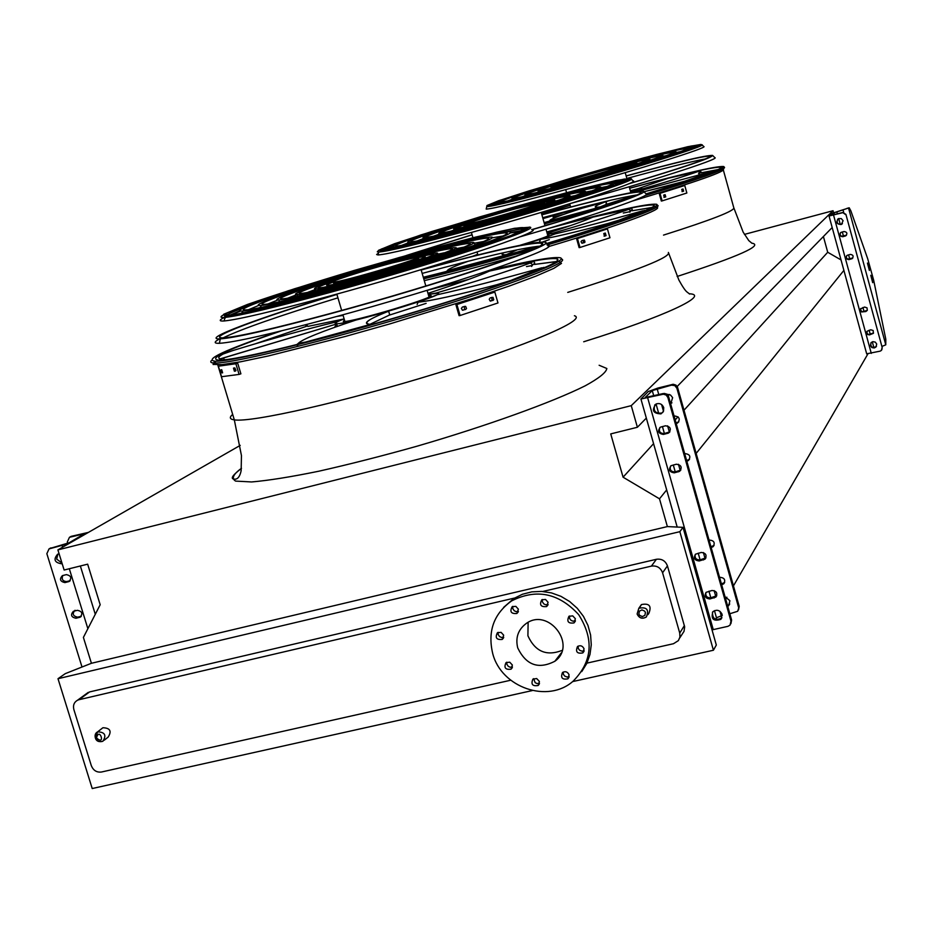 <?xml version="1.0" encoding="UTF-8"?>
<svg xmlns="http://www.w3.org/2000/svg" width="933" height="933" viewBox="0 0 933 933"><rect width="100%" height="100%" fill="white"/><g stroke="black" fill="none" stroke-linecap="round" stroke-linejoin="round"><path stroke-width="1.4" d="M468.774 279.387L427.116 290.396M306.246 326.398L256.015 343.577M215.476 361.281L214.543 364.022M556.208 261.637L534.481 264.436M651.666 207.546L632.014 210.8M570.425 225.623L546.773 231.967M667.375 526.585L91.422 663.281L83.399 637.414L100.181 604.736L87.655 564.173L64.132 570.028L57.893 549.899L631.256 405.645L637.391 427.267L610.73 433.903L623.069 477.195L659.503 498.817L667.375 526.585L683.003 527.343L716.311 645.03L713.418 650.243L572.629 681.591M659.503 498.817L666.675 489.918M696.158 453.403L843.899 270.383M725.734 599.196L726.889 597.202M733.455 585.877L867.842 354.027M684.006 410.217L827.711 252.26L841.041 259.934M623.069 477.195L653.578 443.653M675.177 419.92L678.011 416.794M823.407 236.527L827.711 252.26M637.391 427.267L646.336 418.089M668.191 395.685L669.381 394.461M677.171 386.472L832.189 227.524M631.256 405.645L833.052 210.718L833.577 212.677M744.417 234.393L833.052 210.718M57.893 549.899L240.224 445.379M91.422 663.281L65.287 673.638L57.998 678.711L92.215 788.537L532.276 690.572M718.258 169.573L700.881 172.873M641.764 187.65L630.311 190.752L641.916 187.591M86.116 693.942L89.603 691.924L656.4 559.287C661.754 558.587 665.439 560.791 667.445 565.888L684.67 626.859L684.029 631.338L679.725 637.962M57.998 678.711L679.854 531.682L713.418 650.243M679.854 531.682L683.003 527.343M667.445 565.888L662.582 572.78L679.737 633.099L679.935 637.076L678.361 640.633L673.498 643.712L586.939 663.118M510.713 680.227L101.452 772.023C96.682 772.582 93.312 770.46 91.329 765.69L73.87 709.581C72.844 705.336 74.069 702.211 77.532 700.216L88.18 692.426M89.603 691.924L78.967 699.715L514.584 598.041M542.738 591.475L651.409 566.109L656.4 559.287M639.583 607.745L641.438 604.572C649.286 603.056 651.77 605.949 648.901 613.249L647.945 614.649M101.627 728.731L102.91 727.74C110.152 728.008 111.902 731.122 108.158 737.093L104.181 740.242M662.582 572.78C660.552 567.626 656.82 565.41 651.409 566.109M78.967 699.715L77.532 700.216M562.179 650.371C546.575 656.47 535.145 651.607 527.903 635.77L528.125 622.369M517.722 647.91C515.319 637.81 518.072 629.728 526.002 623.652C548.324 606.928 577.609 645.111 554.843 661.264C538.504 669.649 526.13 665.194 517.722 647.91M503.668 635.186L501.103 632.364L497.441 632.691C494.887 637.74 496.484 639.98 502.234 639.42L503.668 635.186M512.38 665.042L509.745 662.197L506.048 662.617C503.68 667.748 505.359 669.929 511.062 669.171L512.38 665.042M539.402 681.44L536.685 678.559L532.93 679.096C530.749 684.321 532.498 686.443 538.189 685.475L539.402 681.44M569.083 674.804C567.579 671.748 565.386 670.979 562.517 672.506C560.406 677.79 562.202 679.889 567.905 678.816L569.083 674.804M584.058 648.843C582.577 645.799 580.396 645.018 577.504 646.511C575.299 651.794 577.072 653.928 582.822 652.913L584.058 648.843M575.369 618.731L572.699 615.862L568.943 616.305C566.518 621.506 568.209 623.71 574.005 622.917L575.369 618.731M548.079 602.286L545.502 599.452L541.816 599.791C539.192 604.876 540.79 607.138 546.61 606.578L548.079 602.286M518.375 609.179L515.832 606.368L512.194 606.66C509.523 611.686 511.086 613.961 516.87 613.482L518.375 609.179M492.729 653.601C487.458 631.338 493.779 613.751 511.704 600.852C536.428 588.455 558.739 593.038 578.647 614.59C594.216 639.303 592.408 661.474 573.224 681.09C548.021 703.785 501.383 687.656 492.729 653.601M503.645 607.371L513.838 598.508L522.433 594.263L531.822 591.86L541.63 591.405L551.473 592.91L560.943 596.327L569.655 601.528L577.259 608.293L583.44 616.351L587.942 625.367L590.589 634.988L591.277 644.82L589.983 654.453L586.764 663.503L581.737 671.608M503.715 637.309L501.802 637.566L499.528 636.563L498.164 634.475L498.129 632.341M512.462 667.002L510.036 667.2L508.228 666.302L506.841 664.203L506.771 662.208M539.496 683.271L537.023 683.562L535.157 682.664L533.641 678.664M569.188 676.612L567.182 677.043L564.733 676.098L563.439 674.419L563.17 672.087M584.14 650.744L582.122 651.199L579.638 650.266L578.332 648.575L578.075 646.149M575.416 620.795L572.885 621.156L570.961 620.282L569.666 618.591L569.445 616.002M548.103 604.491L545.618 604.771L543.764 603.873L542.341 601.727L542.33 599.499M518.398 611.407L515.972 611.605L514.165 610.695L512.788 608.596L512.777 606.345M870.792 329.781L866.955 331.308L866.547 332.964L867.398 334.457L869.486 334.912L873.346 333.361L873.195 330.539L870.792 329.781M864.588 307.05L860.588 308.858L860.424 310.596L861.532 311.96L865.824 311.552L867.317 310.351L867.025 307.843L864.588 307.05M844.003 231.536L840.983 232.387C839.047 234.813 839.618 236.259 842.709 236.737L845.753 235.862C847.665 233.425 847.082 231.99 844.003 231.536M850.243 254.417L847.082 255.35C845.321 257.776 845.939 259.199 848.948 259.596L852.144 258.651C853.858 256.213 853.229 254.802 850.243 254.417M870.384 345.607L871.83 347.543L874.221 347.974L875.924 347.041L876.705 344.02L875.271 342.108L872.903 341.653L871.2 342.551L870.384 345.607M843.082 220.701L841.298 218.59L838.51 218.602C835.653 222.392 836.609 224.352 841.391 224.468L843.082 220.701M848.633 208.362L885.779 344.825L885.802 339.215L873.685 280.285L867.702 258.768L850.873 210.881L849.205 207.779L834.09 212.817L831.583 215.301L842.686 212.502L845.904 214.345L882.21 347.612L881.86 349.7M845.636 214.625L842.686 212.502M849.182 207.802L831.595 213.482L829.04 216.013L842.417 212.771M866.722 353.805L880.134 351.146L881.393 350.411L881.977 348.021M845.904 214.345L882.21 347.612M873.545 333.023L868.588 334.527L867.084 333.431L866.99 331.262M867.305 310.374L862.372 311.832L860.704 310.327L860.844 308.461M846.511 235.209L841.333 236.282L840.062 234.708L840.493 232.737M852.82 257.986L847.607 259.129L846.313 257.625L846.651 255.689M876.507 346.213L876.157 346.644C872.355 348.301 870.582 347.076 870.827 342.982M842.441 223.652L841.659 224.188C837.647 224.573 836.341 222.882 837.717 219.127M885.779 344.825L881.883 346.458M868.763 266.29L867.433 263.071L869.381 270.453L868.763 266.29M872.075 278.489L870.769 275.293L872.705 282.664L872.075 278.489M849.205 207.779L846.826 208.432M69.998 537.011L71.363 536.312L69.45 537.326L67.293 542.015L67.724 543.391M88.413 532.393L71.363 536.312M49.624 548.569L69.205 542.726L84.541 533.688L69.707 537.245M62.803 575.521C61.391 579.195 62.651 581.212 66.593 581.574L70.197 580.688M75.025 610.275C72.016 613.809 72.879 616.107 77.626 617.168L81.311 616.27M61.951 563.007L56.68 559.124L57.846 554.109M51.012 547.858L49.029 548.907L46.848 553.689L82.011 667.002M62.709 575.544L66.383 574.623C71.188 575.719 72.028 578.04 68.914 581.586L64.902 582.6C60.097 581.492 59.257 579.171 62.394 575.638L62.709 575.544M73.765 611.208L77.439 610.31C82.174 611.36 83.06 613.657 80.063 617.214L75.946 618.252C71.2 617.191 70.337 614.894 73.345 611.348L73.765 611.208M59.141 553.922L57.671 554.167C53.204 559.368 54.476 562.576 61.473 563.765L62.103 563.485M49.297 548.837L69.24 543.391M721.664 584.781L723.81 583.766C725.734 579.918 724.475 577.76 720.019 577.329L719.588 577.422M711.168 547.543L713.139 546.668C715.296 542.773 714.095 540.569 709.512 540.067L709.08 540.16M676.192 423.524L677.463 423.092C680.542 419.162 679.551 416.783 674.524 415.955L674.092 416.06M686.805 461.159L688.321 460.599C691.096 456.657 690.035 454.336 685.137 453.613L684.705 453.718M725.023 596.688L729.909 600.724L728.685 605.61L727.752 606.357M666.757 394.169L670.524 395.032L672.635 397.633L670.675 403.977M715.588 619.279L716.462 617.763L722.294 615.465M729.839 613.751L737.665 611.29L739.204 606.322L738.516 609.902M662.465 394.332L664.203 393.423L666.559 394.041L668.471 396.268L667.876 397.516L666.209 395.091L663.433 394.192L640.924 399.009L648.143 391.615L657.905 388.035L673.264 384.268L675.982 385.142L677.451 387.043L676.88 388.245L738.586 607.43M676.88 388.245L674.839 385.609L671.573 385.131L672.308 384.396M663.235 393.551L645.135 397.54L652.26 390.577L671.573 385.131M677.603 387.498L739.204 606.322M721.419 583.918L724.673 582.46M710.934 546.738L714.107 545.362M676.028 422.941L678.816 421.868M686.618 460.505L689.545 459.339M729.734 604.024L727.553 605.657M671.958 402.811L670.582 403.639M667.876 397.516L730.971 621.215L730.026 625.157L727.938 626.335L712.019 629.892M712.007 590.484C716.556 590.939 717.839 593.131 715.879 597.062L709.931 598.951C705.36 598.473 704.088 596.269 706.118 592.338L712.007 590.484M701.266 552.453C705.943 552.977 707.167 555.228 704.975 559.194L699.19 560.966C694.49 560.418 693.277 558.156 695.54 554.19L701.266 552.453M665.486 425.786C670.629 426.638 671.632 429.063 668.495 433.075L663.433 434.44C658.266 433.553 657.275 431.116 660.471 427.127L665.486 425.786M676.343 464.226C681.335 464.961 682.42 467.34 679.586 471.352L674.279 472.833C669.264 472.063 668.203 469.684 671.095 465.684L676.343 464.226M722.107 614.357C719.914 610.089 716.847 609.191 712.905 611.686C710.748 619.045 713.395 621.6 720.871 619.349L722.107 614.357M663.736 407.639C662.232 404.094 659.678 402.881 656.074 403.977C651.374 410.252 653.018 413.552 660.984 413.879L663.503 411.29L663.736 407.639M668.634 396.735L731.612 620.06L730.901 623.722M716.766 595.709L710.608 597.831C706.969 597.831 705.395 596.082 705.884 592.572M705.966 557.852L699.89 559.905C696.146 559.893 694.595 558.074 695.225 554.47M669.882 431.816L664.191 433.6C660.051 433.448 658.605 431.419 659.841 427.536M680.845 470.057L675.025 471.923C671.014 471.818 669.532 469.87 670.559 466.068M712.485 612.165C712.404 618.812 715.424 620.818 721.524 618.194L721.944 617.716M654.931 404.689C652.948 410.882 655.223 413.681 661.754 413.074L662.862 412.351M570.11 205.167L541.583 213.797M544.137 222.73L619.034 202.018M646.254 193.947C698.409 178.005 724.206 168.861 723.67 166.517C716.217 165.969 684.857 173.2 629.6 188.209M700.893 172.862L718.352 169.526M570.133 205.26L541.618 213.902M544.102 222.614L620.853 201.365M646.114 193.866C696.764 178.366 721.815 169.479 721.256 167.194C714.013 166.657 683.469 173.69 629.623 188.303M508.59 200.583L512.579 199.149M675.702 152.604L679.737 151.741M612.165 166.937C555.706 182.6 495.621 201.411 502.164 201.54C506.304 204.199 699.33 148.674 685.79 148.72C679.656 148.988 655.118 155.053 612.165 166.937M612.678 166.715C554.634 182.821 492.834 202.158 499.563 202.298C503.82 205.027 702.351 147.915 688.426 147.974C682.105 148.242 656.855 154.493 612.678 166.715M522.667 196.536L525.466 195.557M662.757 156.371L665.579 155.753M609.657 168.045C561.013 181.538 509.43 197.691 515.004 197.808C518.596 200.082 684.425 152.382 672.81 152.417C667.573 152.639 646.522 157.852 609.657 168.045M610.17 167.823C559.94 181.748 506.631 198.437 512.404 198.566C516.112 200.922 687.434 151.636 675.434 151.671C670.011 151.904 648.26 157.28 610.17 167.823M537.291 192.338L538.364 191.976M649.823 160.161L650.872 159.916M607.126 169.153C566.331 180.466 523.215 193.971 527.856 194.076C530.889 195.977 669.532 156.091 659.841 156.114C655.479 156.301 637.904 160.651 607.126 169.153M607.64 168.931C565.258 180.687 520.427 194.729 525.256 194.834C528.405 196.805 672.541 155.344 662.465 155.368C657.928 155.554 639.653 160.079 607.64 168.931M568.302 180.804C549.187 186.635 539.985 189.807 540.708 190.344C543.169 191.883 654.674 159.8 646.896 159.811C644.341 159.811 633.064 162.529 613.063 167.94M571.871 179.637C548.814 186.577 537.56 190.402 538.108 191.102C540.685 192.711 657.683 159.053 649.52 159.065C646.266 159.146 632.621 162.494 608.596 169.083M563.742 182.74L553.572 186.623C555.462 187.79 639.84 163.508 633.962 163.508L623.279 165.736M563.637 182.646L550.971 187.381C552.966 188.618 642.837 162.762 636.574 162.762L623.314 165.619M604.619 202.053L582.355 208.152C560.278 215.255 549.42 219.442 549.782 220.701L601.249 206.788C592.047 208.082 593.388 206.438 605.295 201.866L604.619 202.053M600.117 206.951L606.042 204.514L606.263 202.379L605.295 201.866M566.354 213.424L567.462 211.628L564.582 211.803M567.451 211.639L542.959 218.602L567.451 211.639L567.835 212.946M565.106 211.663L565.223 211.744C570.483 211.359 585.702 207.511 610.882 200.187M636.528 191.662L637.169 191.032L630.685 192.058M570.425 210.24C574.343 210.018 586.472 206.986 606.823 201.143M631.618 192.501L630.825 192.571M606.31 204.409L634.673 195.394M630.673 192.023L634.533 191.23C662.523 183.171 683.761 176.582 698.246 171.439L668.285 178.215L630.463 191.288M634.72 191.253L634.545 191.218C662.535 183.171 683.772 176.57 698.281 171.439L698.246 171.439M684.554 181.818L643.945 191.755L684.635 181.259L714.118 170.949L636.854 191.615M563.835 183.031L559.497 184.921C561.106 185.9 633.017 165.211 628.014 165.211L623.372 166.039M603.01 170.506C579.206 177.177 566.109 181.235 563.73 182.705C565.13 183.544 627.571 165.584 623.244 165.584L603.01 170.506M563.964 183.486L563.999 183.614C565.398 184.477 627.839 166.517 623.501 166.506L623.267 165.701M663.678 195.114L665.112 194.67L665.754 196.863L664.296 197.318L663.678 195.114M681.755 189.387L683.014 188.979L683.644 191.16L682.361 191.58L681.755 189.387M662.127 200.898L686.851 193.014L684.764 185.504L659.234 193.504L661.345 201.061L662.127 200.898L660.016 193.341L684.764 185.504M663.923 197.353L664.961 197.026L664.693 194.799M682.023 191.603L682.863 191.323L682.571 189.131M659.234 193.504L660.016 193.341M626.859 178.46C664.238 168.232 690.455 161.724 705.511 158.913M629.029 183.649C682.816 167.543 709.861 158.365 710.188 156.103C703.867 155.823 675.865 162.447 626.171 175.999M712.73 155.554L714.806 157.63C721.442 158.598 646.557 182.611 572.99 202.799L571.428 203.231M628.247 183.988C684.052 167.299 712.171 157.782 712.602 155.414C706.071 155.135 677.253 161.969 626.148 175.917M492.449 205.878L496.146 204.467M496.671 204.28L499.808 203.161M688.776 149.233L691.889 148.557M692.438 148.44L696.345 147.682M491.061 206.135L493.837 204.945M494.303 204.759L499.691 202.753M688.659 148.825L694.175 147.706M694.665 147.624L697.674 147.169M702.071 144.872L703.727 146.528C709.57 147.146 639.397 169.27 570.751 188.233C521.804 201.703 493.615 208.654 486.186 209.109L486.396 208.199M423.349 277.463C457.053 269.205 495.155 258.826 537.641 246.335M545.968 243.851C615.488 223.162 663.071 205.831 656.447 204.234C647.234 203.429 612.853 211.01 553.292 226.999M546.761 231.955L570.588 225.576M632.038 210.776L651.77 207.488M423.29 277.264C456.494 269.171 494.303 258.896 536.708 246.429M545.84 243.723C613.716 223.5 660.097 206.601 653.613 205.038C644.108 204.292 609.121 212.071 548.662 228.387M401.587 245.379L408.712 242.662M600.024 187.825L607.231 186.413M529.396 203.336C461.1 222.159 385.749 246.172 396.618 245.974C402.764 246.359 458.021 232.305 516.147 215.395C574.331 198.496 617.658 183.906 611.896 183.428C604.083 183.719 576.582 190.355 529.396 203.336M530.084 203.032C459.887 222.381 382.367 247.082 393.563 246.872C399.907 247.268 456.715 232.818 516.509 215.43C576.372 198.029 620.877 183.043 614.987 182.541C606.94 182.845 578.635 189.679 530.084 203.032M417.762 240.691L423.85 238.428M584.863 192.28L591.032 191.008M525.955 204.852C467.095 221.063 402.45 241.682 411.698 241.519C420.293 243.63 614.007 187.3 596.688 187.778C589.994 188.034 566.413 193.726 525.955 204.852M526.655 204.537C465.882 221.284 399.067 242.592 408.642 242.417C417.541 244.586 617.658 186.402 599.767 186.892C592.84 187.16 568.477 193.038 526.655 204.537M434.346 235.897L439 234.218M569.725 196.746L574.425 195.732M522.48 206.38C473.101 219.978 419.104 237.215 426.778 237.075C433.927 238.86 595.977 191.743 581.492 192.128C575.906 192.35 556.243 197.096 522.48 206.38M523.191 206.065C471.888 220.2 415.733 238.113 423.722 237.973C431.163 239.828 599.627 190.845 584.571 191.242C578.763 191.475 558.296 196.408 523.191 206.065M451.747 230.871L454.149 230.043M554.599 201.236L557.001 200.688M482.478 218.45C453.986 227.092 440.446 231.827 441.857 232.644C447.572 234.101 577.97 196.198 566.319 196.49C561.841 196.665 546.05 200.478 518.958 207.931M496.321 214.24C457.567 225.658 438.393 232.095 438.802 233.542C444.808 235.058 581.609 195.289 569.398 195.603C564.687 195.79 548.114 199.79 519.681 207.616L510.386 210.205M468.646 223.442C459.537 226.462 455.642 228.06 456.937 228.223C461.24 229.331 559.975 200.642 551.17 200.852L538.738 203.347M469.124 223.115C457.52 226.894 452.447 228.888 453.893 229.121C458.476 230.299 563.625 199.744 554.237 199.965L538.154 203.324M477.696 254.266L472.669 256.248M523.495 244.598C545.257 237.973 555.788 234.16 555.065 233.157L547.426 234.276M520.101 245.262C539.834 239.314 549.444 235.862 548.942 234.929L547.624 234.964M542.574 241.985L549.304 239.629M547.414 234.218L552.674 233.215C585.621 223.722 610.987 215.756 628.76 209.307L592.875 217.132C584.909 220.701 569.666 226.101 547.158 233.343M552.896 233.273L552.686 233.215C585.632 223.722 611.01 215.756 628.795 209.295L628.76 209.307C631.011 208.129 632.131 208.234 632.177 209.622M554.668 234.055L540.569 239.291C552.266 237.658 574.74 232.387 607.966 223.477L619.314 220.06L642.732 210.8C608.654 220.491 579.428 228.188 555.053 233.903L554.668 234.055M539.717 241.274L540.569 239.291M468.914 223.803L463.876 226.194C467.538 227.151 551.718 202.683 544.207 202.858L538.738 203.791M516.136 208.63C493.079 214.858 465.159 223.663 468.844 223.57C472.016 224.387 545.117 203.137 538.598 203.312L516.136 208.63M469.089 224.398L469.159 224.655C472.331 225.483 545.432 204.245 538.901 204.397L538.668 203.546M581.889 240.597L584.408 240.096L585.014 242.113L581.83 243.151L581.037 241.694L581.889 240.597M603.779 233.553L605.307 233.052L606.077 235.617L604.502 236.142L603.779 233.553M580.011 247.478L609.96 237.775L607.441 228.888L576.594 238.696L579.125 247.642L580.011 247.478L577.469 238.521L607.441 228.888M582.145 243.233L583.51 242.802L583.207 240.178M604.059 236.166L605.19 235.792L604.864 233.192M576.594 238.696L577.469 238.521M457.438 242.393L470.733 238.37M472.25 237.915L472.926 237.705M542.703 217.704C588.863 205.108 620.387 197.493 637.262 194.88M472.098 234.859L409.517 254.581M408.549 254.907L398.566 258.371M531.775 229.635C598.694 209.983 646.744 193.189 640.609 192.046C631.979 191.685 599.079 199.289 541.886 214.847M643.793 191.592L646.033 193.831C653.263 195.067 594.904 215.22 519.494 236.994M472.075 234.754L406.473 255.432M405.517 255.759L395.545 259.222M532.043 229.693C600.525 209.598 649.695 192.42 643.443 191.253C634.545 190.88 600.677 198.717 541.863 214.742M382.938 251.583L386.134 250.231M386.729 249.986L393.703 247.35M615.337 183.824L622.276 182.448M622.906 182.332L626.323 181.795M382.238 251.677L384.524 250.511M385.037 250.277L393.574 246.895L394.041 248.528M615.22 183.369L623.85 181.795M631.233 179.054L633.017 180.827C642.347 181.41 555.182 209.47 471.783 232.34C419.115 246.72 387.871 254.254 378.04 254.954L376.629 254.534L378.436 253.205M278.722 331.542C224.491 350.097 203.406 359.998 215.488 361.234C233.46 361.584 326.993 338.737 418.637 311.062C510.433 283.399 571.532 259.794 559.94 257.73C552.383 256.645 528.988 260.843 489.732 270.313M427.104 290.385L468.949 279.317M534.504 264.401L556.325 261.543M214.52 364.232L215.336 361.234M255.619 343.694L306.211 326.387M281.381 330.888C227.874 349.175 207.033 358.937 218.847 360.173C236.434 360.535 328.136 338.131 417.972 311.004C507.949 283.889 567.94 260.715 556.511 258.709C549.047 257.66 525.932 261.811 487.166 271.176M248.61 309.663L258.896 305.359M492.251 237.822L503.132 235.979M240.819 313.663L242.685 311.867M412.864 254.581C326.247 278.209 225.191 311.319 246.125 309.884C258.126 309.558 328.941 291.504 398.706 270.733C468.611 249.962 515.984 232.947 505.873 232.807C495.12 233.32 464.121 240.586 412.864 254.581M413.867 254.138C324.859 278.419 220.841 312.497 242.44 311.016C254.814 310.666 327.635 292.087 399.406 270.722C471.293 249.368 519.938 231.897 509.593 231.734C498.525 232.259 466.617 239.734 413.867 254.138M268.004 303.948L277.987 299.936M473.416 243.373L483.9 241.46M259.526 307.773L260.995 306.654M407.884 256.773C333.151 277.148 246.592 305.546 264.331 304.345C274.535 304.111 335.402 288.589 395.324 270.757C455.362 252.925 496.449 238.195 487.527 238.125C478.279 238.58 451.735 244.808 407.884 256.773M408.899 256.33C331.751 277.358 242.265 306.712 260.645 305.464C271.211 305.219 334.096 289.183 396 270.757C458.033 252.33 500.415 237.134 491.236 237.04C481.685 237.518 454.243 243.945 408.899 256.33M287.691 298.175L297.091 294.56M454.942 248.889L464.354 247.035M278.466 302.012L279.294 301.441M402.823 259.001C340.079 276.098 267.899 299.808 282.536 298.828C290.979 298.677 341.91 285.685 391.988 270.78C442.172 255.887 476.868 243.466 469.194 243.443C461.473 243.851 439.35 249.029 402.823 259.001M403.849 258.546C338.679 276.308 263.596 300.962 278.85 299.948C287.644 299.773 340.592 286.268 392.665 270.78C444.843 255.28 480.833 242.405 472.903 242.37C464.867 242.778 441.857 248.178 403.849 258.546M307.948 292.251L315.424 289.498M436.702 254.406L444.213 252.808M397.691 261.252C347.018 275.06 289.125 294.093 300.741 293.335C314.036 294.012 470.43 247.525 450.896 248.784C444.679 249.123 426.941 253.275 397.691 261.252M398.729 260.797C345.618 275.27 284.833 295.248 297.056 294.443C311.051 295.143 475.084 246.382 454.604 247.7C448.073 248.05 429.46 252.423 398.729 260.797M333.548 281.311C320.975 285.603 316.112 287.784 318.946 287.854C328.859 288.425 447.443 253.193 432.62 254.138L416.864 257.205M335.693 280.355C318.853 285.941 312.042 288.81 315.261 288.962C325.85 289.557 452.097 252.05 436.317 253.053C433.052 253.135 423.804 255.141 408.561 259.071M386.822 311.785L355.625 320.147C321.5 331.518 302.409 339.239 298.327 343.297L305.476 342.096L370.751 324.322C361.491 324.101 367.159 319.832 387.778 311.517L386.822 311.785M369.923 324.311L388.898 315.319L389.621 314.468L388.898 312.019L387.778 311.517M335.623 326.993L334.959 326.597L336.673 323.914L335.215 323.949L337.186 321.687C306.269 329.104 271.48 338.726 232.83 350.563L223.034 354.05C218.345 356.709 217.471 358.284 220.421 358.797L336.65 323.973L337.349 326.387M344.137 318.888C336.393 321.873 333.664 323.494 335.95 323.728C345.082 325.279 451.117 293.37 437.542 293.207L428.294 294.466M344.429 319.856L343.309 321.488C351.065 322.83 441.787 295.539 430.171 295.399L428.574 295.434M389.318 315.132L426.124 303.353M428.27 294.385L435.956 293.079C476.005 281.533 507.447 271.503 530.282 262.978L532.428 261.94L530.679 262.021L489.487 271.083C478.139 276.273 457.625 283.69 427.967 293.347M436.259 293.207L435.968 293.079C476.028 281.533 507.482 271.491 530.341 262.966L530.282 262.978M436.761 294.933L418.217 302.012C430.44 301.067 456.587 295.318 496.671 284.775L510.748 280.483L541.921 267.748C500.368 279.527 465.485 288.519 437.274 294.735L436.761 294.933M417.133 304.461L418.217 302.012M333.081 282.128C327.32 284.273 325.395 285.346 327.32 285.346C335.717 285.848 436.877 255.805 424.212 256.598L417.681 257.648M392.536 262.861C363.473 270.593 326.422 282.606 333.303 282.128C340.545 282.547 428.445 256.458 417.448 257.17L392.536 262.861M333.513 282.839L333.687 283.445C340.942 283.889 428.83 257.788 417.832 258.476L417.599 257.695M462.441 307.004L465.614 306.351L466.535 308.461L465.649 309.464L462.383 310.153L461.38 308.403L462.441 307.004M490.14 297.907L492.986 297.312L493.744 299.738L490.163 301.021L489.219 299.271L490.14 297.907M460.086 315.506L497.977 302.968L494.84 292.076L455.899 304.683L459.083 315.657L460.086 315.506L456.902 304.52L494.84 292.076M462.71 310.246L464.646 309.616L464.284 306.409M490.431 301.114L492.076 300.554L491.703 297.382M455.899 304.683L456.902 304.52M233.483 368.127L234.649 367.929L235.559 371.031L234.393 371.229L233.483 368.127M220.934 369.818L221.716 369.748L222.625 372.815L221.844 372.885L220.934 369.818M218.369 366.202L221.541 376.722L239.081 374.413L240.889 373.83L237.682 363.147L218.369 366.202L235.874 363.73L239.081 374.413M235.874 363.73L237.682 363.147M234.906 367.975L235.956 370.599M219.617 342.096L220.141 339.659M223.22 337.828C241.169 329.104 279.41 315.774 337.933 297.825M422.171 273.416C480.81 257.415 519.844 248.33 539.286 246.172M336.93 294.431C260.225 317.71 203.441 338.901 223.675 337.816C238.008 336.836 273.579 328.731 330.399 313.5C440.924 283.807 559.24 243.653 540.802 243.105C528.486 242.778 490.14 251.327 425.751 268.762L421.18 270.022M547.356 245.239C566.564 245.939 444.236 287.667 329.711 318.375C270.943 334.084 234.16 342.399 219.36 343.309C213.715 343.472 213.82 341.991 219.663 338.877M336.883 294.268C258.149 318.13 199.475 339.985 220.316 338.866C234.953 337.851 271.27 329.582 329.232 314.048C442.184 283.702 563.007 242.685 544.231 242.125C531.647 241.787 492.449 250.522 426.638 268.354L421.133 269.859M224.596 319.004L225.774 316.788M224.41 319.891L224.783 318.153M226.183 317.302L228.912 315.914M229.623 315.587L240.796 310.992M510.339 232.97L522.095 230.929M522.853 230.824L525.197 230.591M226.241 317.29L228.072 316.03M228.655 315.704L239.991 310.747M510.876 232.34L522.958 230.509M531.623 229.6C548.756 229.635 434.008 267.783 327.366 296.682C272.553 311.505 238.16 319.599 224.177 320.964C218.439 321.349 218.952 319.961 225.751 316.777M525.769 229.903L527.507 229.693M599.126 365.258L606.847 368.5C606.205 372.477 598.974 378.262 585.166 385.83C552.348 402.216 487.469 425.681 417.109 446.172C382.075 456.004 349.292 464.354 318.771 471.223C290.804 476.95 268.401 480.518 251.572 481.953L235.629 481.101C231.221 478.571 233.168 474.302 241.472 468.296M232.679 414.404C229.11 417.401 229.658 419.22 234.323 419.873L234.323 419.873C251.537 422.731 345.128 401.587 436.504 373.41C528.031 345.28 587.837 319.471 574.401 315.739M689.16 293.755C711.016 294.63 664.972 316.497 583.708 341.77M567.742 292.391C637.647 270.36 671.189 257.053 668.378 252.446L678.862 279.982C682.501 286.606 685.219 290.618 686.991 291.994L689.697 294.07M751.683 243.128C764.022 245.087 739.181 256.213 677.136 276.483M663.515 235.104C711.832 219.78 735.251 210.636 733.77 207.697L723.367 170.109M679.737 633.099L684.402 625.553M95.446 737.653L97.627 731.845C104.904 732.113 106.665 735.251 102.91 741.245C99.551 742.388 97.067 741.187 95.446 737.653M96.507 737.886C105.907 746.622 99.598 726.294 96.507 737.886M637.134 613.879L638.848 608.246C646.744 606.718 649.24 609.634 646.359 616.97C642.324 619.185 639.245 618.159 637.134 613.879M638.895 613.984L639.618 615.325L642.336 616.585L644.913 615.325L645.414 612.491L644.691 611.15L641.974 609.879L639.385 611.15L638.895 613.984M833.566 215.138L871.282 353.374M834.09 212.817L834.592 214.66M836.866 211.884L837.414 213.914M838.674 218.532L840.306 224.526M842.336 231.979L843.514 236.294M848.575 254.849L849.753 259.141M862.932 307.47L864.075 311.68M869.136 330.2L870.267 334.387M872.297 341.828L873.883 347.624M843.105 210.217L843.712 212.444M82.337 534.061L82.64 535.041M62.138 545.595L62.628 547.181M69.31 568.745L87.877 628.702M80.355 565.993L95.283 614.287M75.946 618.252L77.626 617.168M79.62 617.366L81.288 616.281M64.902 582.6L66.593 581.574M68.575 581.691L70.15 580.734M657.147 388.781L658.803 394.671M661.602 404.584L663.491 411.29M667.608 425.856L669.451 432.364M678.466 464.296L680.215 470.512M703.389 552.546L705.08 558.54M714.13 590.577L715.798 596.49M719.984 611.337L721.221 615.71M647.735 398.041L713.255 629.635M730.971 621.215L731.612 620.06M652.26 390.577L653.776 395.942M656.051 403.989L658.756 413.552M662.418 426.544L664.401 433.542M673.288 464.972L675.235 471.876M698.211 553.176L700.1 559.858M708.952 591.184L710.818 597.785M714.456 610.649L716.462 617.763M678.489 471.818L679.224 470.908M674.279 472.833L675.025 471.923M667.631 433.402L668.39 432.562M663.433 434.44L664.191 433.6M703.389 559.987L704.088 558.925M699.19 560.966L699.89 559.905M714.13 597.995L714.795 596.875M709.931 598.951L710.608 597.831M687.236 461.054L687.936 460.179M676.623 423.419L677.346 422.614M711.599 547.449L712.252 546.435M722.095 584.688L722.737 583.615M544.464 223.873L595.359 210.042M644.855 195.615C698.455 179.264 725.034 169.853 724.556 167.404L723.833 166.669M723.087 169.036C727.728 170.797 697.499 181.469 632.411 201.061M551.928 223.617L544.919 225.459M602.018 206.799L601.249 206.788M599.966 207.383L549.024 221.319M548.954 221.343L549.782 220.701M567.392 211.709L567.742 212.981M553.059 217.179L563.544 214.45M570.168 205.365L541.653 214.03M552.907 211.733L541.77 214.427L552.977 211.709M698.56 173.69L699.61 173.491M699.144 173.946L699.715 172.442L698.281 171.439L701.056 171.812M701.056 171.847L698.595 173.678L699.318 172.582M714.993 171.007L714.118 170.949M684.635 181.259L715.086 170.972M486.186 209.109L486.746 206.671C495.085 205.213 522.981 198.088 570.436 185.294C636.306 167.077 702.117 146.283 701.511 144.592L701.978 144.767C707.692 145.326 638.277 167.159 570.401 185.935C522.002 199.265 494.117 206.181 486.746 206.671L486.979 205.785M570.448 185.282L620.235 171.066L692.834 148.3L700.811 144.463L687.656 146.726L615.034 165.677L569.468 178.693L498.689 200.7L486.956 205.552L496.286 204.444L570.448 185.282M570.669 185.189L497.172 204.175L487.901 205.272L499.528 200.478L528.766 190.973L614.859 165.759L656.424 154.505L686.828 146.971L699.855 144.732L691.936 148.545L663.538 157.934L570.669 185.189M698.246 146.049L687.679 147.95M499.913 201.54L490 205.482M423.745 278.815C456.225 270.862 492.986 260.878 534.014 248.878M547.111 244.994C616.701 224.247 664.144 206.916 657.485 205.283L656.867 204.665M655.771 207.196C667.76 207.464 620.737 225.063 548.126 246.732M516.532 255.992C481.941 265.893 451.187 274.115 424.282 280.658M468.494 261.158C454.733 266.092 447.7 269.24 447.408 270.617L507.599 254.534C502.211 255.071 500.694 254.511 503.039 252.843M459.164 268.156L460.797 267.503M517.01 249.951L506.246 254.662M508.613 254.569L507.599 254.534M505.966 255.327L508.672 254.557M453.613 269.614L446.569 271.433M446.371 271.491L447.408 270.617M623.314 213.051L630.405 211.593M629.833 212.223L630.463 210.485L628.795 209.295M629.472 211.768L630.37 210.52M645.344 210.566L644.295 210.461M619.979 220.118L607.966 223.477M607.838 224.247L607.954 223.488C574.751 232.375 552.243 237.658 540.452 239.338M584.361 242.65L583.475 242.813M378.04 254.954L378.693 252.073C389.236 250.266 420.177 242.51 471.492 228.807L583.487 195.802L618.824 183.894L629.915 178.565L616.107 180.431L533.314 201.621L480.145 216.794L394.741 243.63L378.541 250.312L386.973 250.067L419.943 242.475L471.515 228.795C531.798 212.176 598.764 191.65 620.877 183.136L630.953 178.774C640.096 179.276 553.852 206.951 471.41 229.588C419.337 243.828 388.431 251.327 378.693 252.073L377.294 251.805L378.192 250.884M471.818 228.655L420.725 242.218L388.046 249.752L379.661 249.997L395.697 243.373L431.676 231.524L533.07 201.726L580.839 188.933L615.115 180.734L628.795 178.879L617.774 184.186L582.752 195.977L471.818 228.655M627.186 180.279L612.631 182.635M394.997 245.041L381.41 250.755M211.441 360.558C209.843 362.202 211.056 363.03 215.091 363.042C233.145 363.45 327.168 340.522 419.279 312.695C511.541 284.88 572.897 261.1 561.199 258.989M559.182 261.357L561.491 263.409L553.899 268.331L536.335 275.981L509.441 285.999L474.57 297.849L389.819 323.914L345.63 336.37L268.541 355.916L240.609 361.794L221.972 364.628L213.365 364.395L214.812 361.234M309.663 341.361L311.459 340.568M372.15 324.404L370.751 324.322M296.962 344.58L298.327 343.297M224.678 359.776L223.209 358.062L219.127 360.173M219.08 360.173L220.421 358.797M222.241 354.505L223.034 354.05M337.023 316.392L343.099 315.366M343.857 318.993L308.042 326.363L306.257 324.602M307.832 326.41L305.149 324.882M526.48 266.581L532.335 265.52M531.623 266.476L532.311 264.424L530.341 262.966C533.151 261.263 534.574 261.31 534.621 263.129M531.717 265.625L532.393 265.17M545.024 267.561L543.717 267.398M511.599 280.6L510.748 280.483M496.449 285.906L496.671 284.775L510.806 280.471L543.822 267.374M493.009 300.414L491.994 300.578M465.555 309.499L464.552 309.651M224.177 320.964L224.946 317.418C239.804 314.701 273.87 306.327 327.168 292.274L399.592 271.62L466.197 251.07L512.007 235.279L528.486 227.349L514.573 228.27L475.142 237.192L418.532 252.085L354.727 270.29C311.832 283.154 276.063 294.548 247.42 304.461L223.64 314.281L229.425 315.844L265.998 308.135L327.191 292.251L393.446 273.439L456.074 254.324L513.733 234.638L526.655 229.005L529.128 227.127C545.945 227.057 432.399 264.657 326.993 293.265C272.809 307.948 238.79 315.995 224.946 317.418C219.85 317.815 219.71 316.788 224.515 314.339M327.658 292.052L267.036 307.785L230.766 315.436L225.005 313.896L248.528 304.17L294.921 288.647L418.171 252.248L474.291 237.483L513.36 228.643L527.11 227.745L510.748 235.606L465.334 251.257C422.427 264.809 376.535 278.407 327.658 292.052M525.559 229.121L524.673 228.993C521.629 228.853 514.573 229.95 503.493 232.294M246.289 306.724C234.125 311.225 227.255 314.293 225.669 315.925C223.827 316.52 224.048 315.611 226.346 313.196L288.227 290.793L399.266 257.508L496.799 232.13C512.182 228.678 521.046 227.197 523.378 227.675L524.673 228.993M217.681 364.523L234.323 419.873L241.449 455.572L241.146 470.71C240.003 476.133 238.032 478.956 235.209 479.189C229.81 479.294 231.897 475.702 241.46 468.413M751.986 243.291L748.779 240.609L743.158 232.13L733.77 207.697M554.843 661.264L561.269 652.925M511.704 600.852L513.838 598.508M518.153 612.036L516.87 613.482M547.893 605.05L546.61 606.578M575.229 621.366L574.005 622.917M583.953 651.397L582.822 652.913M568.967 677.37L567.905 678.816M539.251 684.087L538.189 685.475M512.194 667.806L511.062 669.171M503.435 638.032L502.234 639.42M102.91 741.245C98.851 742.271 96.332 741.187 95.364 737.991C94.653 735.052 95.399 733.011 97.627 731.845L102.91 727.74M646.359 616.97C642.312 619.267 639.245 618.311 637.146 614.077L638.848 608.246L641.438 604.572M829.04 216.013L866.71 353.934M62.079 563.415L61.473 563.765M80.063 617.214L81.019 616.596M68.914 581.586L69.905 580.991M49.029 548.907L50.755 547.939M69.45 537.326L71.106 536.382M640.924 399.009L677.195 527.063M661.754 413.074L660.984 413.879M721.524 618.194L720.871 619.349M729.326 604.502L728.685 605.61M679.586 471.352L680.32 470.442M668.495 433.075L669.253 432.236M704.975 559.194L705.663 558.144M715.879 597.062L716.544 595.942M688.321 460.599L689.02 459.724M677.463 423.092L678.198 422.287M713.139 546.668L713.803 545.653M723.81 583.766L724.451 582.693M688.881 149.63L688.507 148.289M499.925 203.569L499.563 202.298M675.842 153.129L675.515 151.951M512.73 199.697L512.404 198.566M662.838 156.697L662.535 155.601M525.559 195.895L525.256 194.834M649.858 160.266L649.578 159.263M538.388 192.081L538.108 191.102M636.877 163.811L636.621 162.913M551.228 188.256L550.971 187.381M606.31 202.543L606.578 203.511M605.342 201.855C598.181 204.549 594.939 206.24 595.592 206.904L596.502 207.254M553.117 217.167L563.555 214.438M630.848 192.641L629.192 186.752M626.871 178.506L625.227 172.652M570.634 207.009L569.713 203.767M566.553 192.606L565.701 189.632M628.224 165.922L628.049 165.339M563.73 182.705L563.999 183.614M698.817 144.942L690.945 146.084L643.595 157.899L565.806 179.801L497.581 201.166L488.181 205.213L489.16 205.82M612.071 184.046L611.896 183.428M600.374 189.026L599.931 187.463M409.074 243.898L408.642 242.417M585.119 193.189L584.711 191.732M424.13 239.373L423.722 237.973M569.888 197.341L569.515 196.012M439.175 234.836L438.802 233.542M554.668 201.493L554.33 200.292M454.231 230.299L453.893 229.121M503.179 252.808L502.747 254.347L503.89 254.732M505.966 255.129L453.846 269.334M459.106 268.168L460.75 267.526M623.349 213.027L629.518 211.744L632.201 209.715M644.376 210.45L619.349 220.048M547.904 235.932L545.98 229.191M544.989 225.704L541.198 212.421M477.894 254.942L477.055 252.027M475.037 245.029L474.489 243.151M473.124 238.405L472.949 237.81M472.938 237.74L471.41 232.445M544.499 203.895L544.277 203.126M464.098 226.952L463.876 226.194M468.844 223.57L469.159 224.655M584.396 242.638L583.51 242.802M627.477 180.314L626.871 179.054L624.212 179.089L578.658 189.504L498.654 211.453L421.016 234.906L381.317 249.064L380.267 250.697L381.305 251.129M215.488 361.234L215.091 363.042C212.561 365.561 212.444 364.955 214.742 361.234M556.511 258.709L557.747 259.934M506.292 234.253L505.873 232.807M243.093 313.208L242.44 311.016M487.889 239.396L487.527 238.125M261.228 307.424L260.645 305.464M469.521 244.539L469.194 243.443M279.41 301.802L278.85 299.948M451.164 249.694L450.896 248.784M297.58 296.193L297.056 294.443M432.819 254.837L432.62 254.138M437.006 255.444L436.527 253.799M315.739 290.571L315.261 288.962M389.061 312.578L389.481 313.978M387.848 311.505C370.144 318.538 363.637 322.69 368.325 323.984L369.713 324.311M297.23 346.05C299.855 343.822 291.994 344.755 305.441 342.119L372.185 324.404M309.581 341.385L311.365 340.592M336.685 323.949L337.396 326.363M336.65 323.973L223.232 358.062M430.171 295.399L430.393 296.146M336.79 316.45L343.111 315.401M526.562 266.558L531.81 265.59L534.667 263.339M417.844 302.199C429.786 301.207 456.062 295.399 496.648 284.787M429.028 296.974L427.092 290.338M425.833 285.999L421.086 269.672M344.883 321.43L342.924 314.771M341.653 310.432L336.825 294.082M424.702 258.266L424.387 257.205M327.623 286.373L327.32 285.346M333.303 282.128L333.687 283.445M493.091 300.391L492.076 300.554M465.649 309.464L464.646 309.616M540.802 243.105L541.805 244.096M220.316 338.866L219.36 343.309M225.891 315.96L227.524 316.45"/></g></svg>
